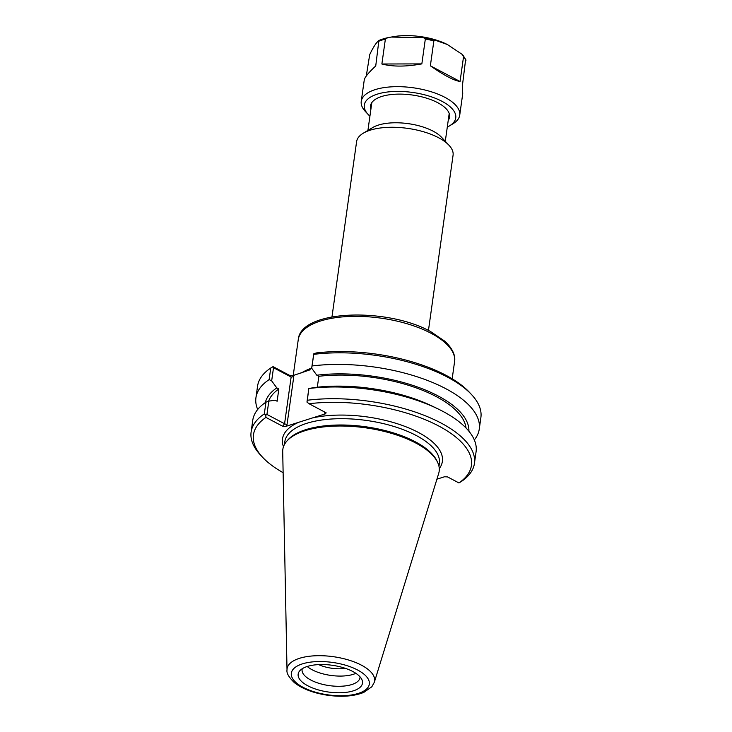 <?xml version="1.0" encoding="UTF-8"?>
<svg xmlns="http://www.w3.org/2000/svg" width="732" height="732" viewBox="0 0 732 732"><rect width="100%" height="100%" fill="white"/><g stroke="black" fill="none" stroke-linecap="round" stroke-linejoin="round"><path stroke-width="1.1" d="M331.971 316.892L356.603 141.66A48.715 20.258 8 0 1 363.228 133.233L372.689 127.56A39.071 16.25 8 0 1 433.124 131.165A39.071 16.25 8 0 1 441.497 137.232L449.027 145.293A48.715 20.258 8 0 1 453.071 155.221L428.449 330.452M283.128 472.689A110.056 45.768 8 0 1 262.596 457.271A110.056 45.768 8 0 1 265.936 417.414L282.726 426.28L285.773 426.399L287.008 424.706L293.77 376.651L292.91 375.626L310.249 369.77M311.667 368.187L313.79 354.352A112.765 46.894 8 0 1 471.518 394.548L469.404 392.288A110.056 45.768 -172 0 0 316.206 352.961L313.753 353.831L311.667 368.187L316.791 375.205L318.85 376.294L317.313 387.21M292.91 375.626L289.863 375.507L273.073 366.641L270.767 367.995L269.138 379.597L271.663 380.869L273.512 367.729L291.144 377.044L284.574 423.755L266.942 414.44L265.771 415.163L265.936 417.414M363.228 133.233A48.715 20.258 8 0 1 438.596 137.735A48.715 20.258 8 0 1 449.027 145.293M439.282 468.599A80.74 33.581 -172 0 0 418.375 432.429A80.74 33.581 -172 0 0 312.555 417.908L325.374 413.845L326.161 412.839L309.069 403.735A110.056 45.768 8 0 1 438.697 425.987A110.056 45.768 8 0 1 458.927 482.928L447.517 476.898L444.47 476.779L436.931 479.167M312.555 417.908L298.592 422.337A80.74 33.581 -172 0 0 283.476 446.703M285.773 426.399L298.592 422.337M437.599 462.34L436.922 460.904A78.031 32.455 -172 0 0 415.273 441.771A78.031 32.455 -172 0 0 287.868 439.959L286.816 441.149A78.937 32.83 8 0 1 415.703 442.979A78.937 32.83 8 0 1 437.599 462.34A78.937 32.83 8 0 1 438.688 473.448L374.336 682.251A44.185 18.373 -172 0 0 361.462 665.187A44.185 18.373 -172 0 0 313.662 655.863A44.185 18.373 -172 0 0 287.017 669.981C286.395 673.083 288.875 677.329 294.456 682.718C302.572 688.968 313.644 693.149 327.68 695.263C342.054 697.221 354.087 696.269 363.795 692.399L371.829 686.772L374.336 682.251M287.017 669.981L282.708 451.534A78.937 32.83 8 0 1 286.816 441.149M309.069 403.735L306.973 402.097L307.339 400.248A112.765 46.894 -172 0 1 421.742 414.394A112.765 46.894 -172 0 1 474.437 463.42A112.765 46.894 -172 0 1 461.233 481.574L458.927 482.928M287.008 424.706L284.574 423.755L282.726 426.28M293.77 376.651L291.144 377.044L289.863 375.507M266.942 414.44L268.809 401.163L275.067 400.157L277.126 401.246L278.846 388.976L276.788 387.887L271.663 380.869M273.512 367.729L272.551 366.897M324.633 411.96L324.514 412.821L325.026 412.171M474.437 463.42L476.084 451.681A112.765 46.894 -172 0 0 437.754 408.785L432.045 406.031A102.864 42.776 -172 0 0 315.071 387.466L308.812 388.472L306.973 402.097M307.339 400.248L308.812 388.472M437.754 408.785A112.765 46.894 -172 0 0 308.986 388.509M257.691 409.49A112.765 46.894 8 0 1 255.935 397.741L257.563 386.139A112.765 46.894 8 0 1 270.767 367.995M255.935 397.741A112.765 46.894 8 0 1 269.138 379.597M313.79 354.352L313.753 353.831M471.518 394.548A112.765 46.894 8 0 1 480.887 417.524L479.259 429.126A112.765 46.894 8 0 1 474.327 439.932M268.809 401.163L265.972 402.152L264.316 413.891L265.771 415.163M264.316 413.891A112.765 46.894 -172 0 0 251.113 432.036A112.765 46.894 -172 0 0 260.482 455.011L262.596 457.271M312.161 365.954A112.765 46.894 8 0 1 426.564 380.091A112.765 46.894 8 0 1 479.259 429.126M276.788 387.887A102.864 42.776 -172 0 0 265.323 402.591M345.467 668.389A23.772 9.882 8 0 1 318.594 664.61M307.23 666.486A29.225 12.151 -172 0 0 353.217 674.346A29.225 12.151 -172 0 0 355.871 673.321M353.373 690.834A32.473 13.505 8 0 1 313.497 688.318A32.473 13.505 8 0 1 299.8 670.759A32.473 13.505 8 0 1 332.2 665.278A32.473 13.505 8 0 1 361.837 679.479A32.473 13.505 8 0 1 353.373 690.834M302.27 668.709A29.225 12.151 -172 0 0 302.087 669.524A29.225 12.151 -172 0 0 319.317 683.441A29.225 12.151 -172 0 0 351.781 684.548A29.225 12.151 -172 0 0 359.979 677.658A29.225 12.151 -172 0 0 360.025 676.826M468.892 431.194A102.864 42.776 -172 0 0 419.18 387.603A102.864 42.776 -172 0 0 316.791 375.205M466.028 427.991A100.083 41.623 -172 0 0 318.85 376.294M265.972 402.152A112.765 46.894 -172 0 0 252.76 420.296L251.113 432.036M278.846 388.976A100.083 41.623 -172 0 0 268.598 401.237M460.062 81.49C453.62 80.419 443.72 75.186 430.361 65.798L433.856 40.91L435.622 40.352L447.298 44.478L462.185 54.388L463.557 56.602L460.062 81.49L430.361 65.798M447.298 127.048A46.171 19.197 -172 0 0 449.466 125.886L452.952 123.79A49.721 20.679 -172 0 0 459.723 115.199L462.725 93.815L462.441 85.342L465.589 59.905M366.284 76.009L369.706 54.653C373.128 47.342 376.193 42.63 378.883 40.516L375.736 65.953C368.544 72.66 364.719 77.327 364.252 79.971L361.242 101.355A49.721 20.679 -172 0 0 365.378 111.484L368.15 114.457A46.171 19.197 -172 0 0 369.925 116.168M378.883 40.516L379.231 41.065A49.721 20.679 -172 0 1 385.371 39.116L387.676 37.725L391.153 37.067L423.425 37.625L425.338 38.997L421.842 63.885C406.104 66.777 392.782 66.813 381.875 64.004L385.371 39.116M459.723 115.199A49.721 20.679 -172 0 0 457.967 108.144A49.721 20.679 -172 0 0 405.18 86.934A49.721 20.679 -172 0 0 361.242 101.355M379.011 40.434L387.676 37.725M421.842 63.885L381.875 64.004M447.298 44.478L446.364 44.03A43.572 18.117 -172 0 0 393.697 36.627L391.153 37.067M449.466 125.886A46.171 19.197 -172 0 0 454.124 111.346A46.171 19.197 -172 0 0 394.539 91.463A46.171 19.197 -172 0 0 368.15 114.457M448.231 120.359A39.958 16.616 -172 0 0 448.185 111.365A39.958 16.616 -172 0 0 446.273 108.894A39.958 16.616 -172 0 0 412.345 95.023A39.958 16.616 -172 0 0 375.9 99.003A39.958 16.616 -172 0 0 370.859 109.489M311.686 368.086A78.937 32.83 -172 0 0 304.384 371.252A78.937 32.83 -172 0 0 301.602 372.872M431.111 333.307A78.937 32.83 8 0 1 454.581 361.635C455.423 357.189 454.115 349.832 444.772 341.167L430.498 331.505C386.862 307.156 300.376 309.691 298.253 339.666A78.937 32.83 8 0 1 348.139 316.517A78.937 32.83 8 0 1 431.111 333.307M284.419 444.562L284.821 441.744A78.031 32.455 8 0 1 334.131 418.86A78.031 32.455 8 0 1 416.16 435.458A78.031 32.455 8 0 1 439.365 463.466L438.962 466.284M324.514 412.821L325.374 413.845M357.6 670A39.363 16.369 8 0 1 340.883 695.766A39.363 16.369 8 0 1 292.48 670.192A39.363 16.369 8 0 1 357.6 670M433.856 40.91A49.721 20.679 -172 0 0 425.338 38.997M465.936 60.454A49.721 20.679 -172 0 0 464.939 58.533A49.721 20.679 -172 0 0 463.557 56.602M435.622 40.352A48.834 20.313 -172 0 0 423.425 37.625M387.475 37.771A48.834 20.313 -172 0 0 379.112 40.416M445.294 141.294L449.201 113.46M367.922 130.424L371.829 102.59M452.175 378.792L454.581 361.635M293.212 375.525L298.253 339.666M462.88 55.074L465.927 59.905"/></g></svg>
